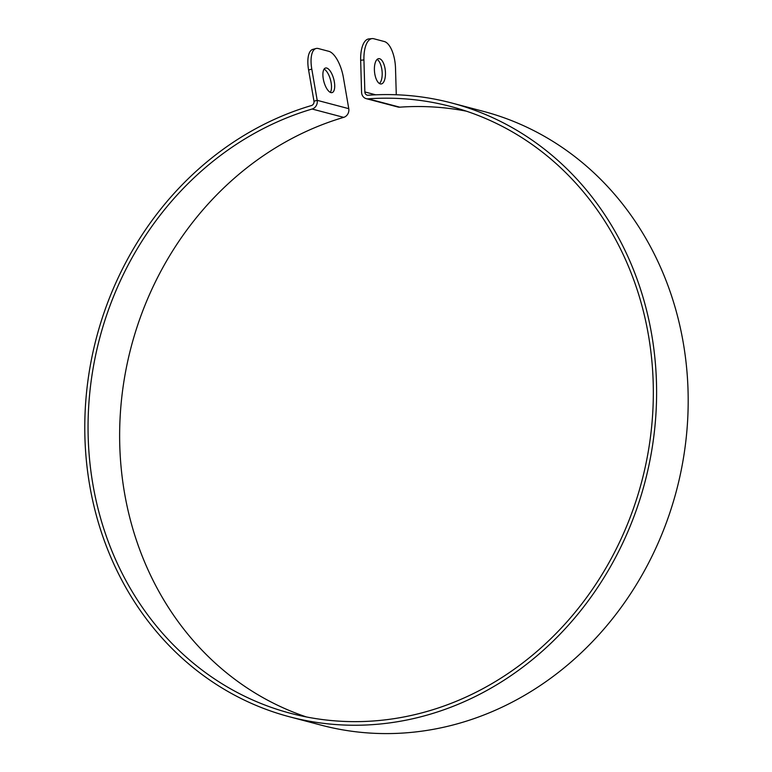 <?xml version="1.0" encoding="UTF-8"?>
<svg xmlns="http://www.w3.org/2000/svg" width="772" height="772" viewBox="0 0 772 772"><rect width="100%" height="100%" fill="white"/><g stroke="black" fill="none" stroke-linecap="round" stroke-linejoin="round"><path stroke-width="1.16" d="M379.457 83.53A12.719 5.423 84.5 0 0 382.063 71.101A12.719 5.423 84.5 0 0 377.132 59.396M374.401 69.847A12.719 5.423 -95.5 0 1 378.714 58.643A12.719 5.423 -95.5 0 1 385.334 70.783A12.719 5.423 -95.5 0 1 381.146 83.965A12.719 5.423 -95.5 0 1 374.401 69.847M323.275 78.86A12.719 5.086 -105 0 1 325.504 68.032A12.719 5.086 -105 0 1 333.716 78.995A12.719 5.086 -105 0 1 332.105 92.601A12.719 5.086 -105 0 1 323.275 78.86M330.32 92.36A12.719 5.086 75 0 0 330.503 79.863A12.719 5.086 75 0 0 324.076 69.142M360.659 60.255L363.93 59.936A24.231 10.335 -95.5 0 1 372.143 38.6L368.871 38.918A24.231 10.335 84.5 0 0 360.659 60.255L361.576 92.264A7.266 6.494 -75.2 0 0 366.266 98.662A7.266 6.494 -75.2 0 0 368.186 98.835A313.799 280.342 104.8 0 1 450.8 106.517A313.799 280.342 104.8 0 1 641.744 481.487A313.799 280.342 104.8 0 1 290.581 713.318A313.799 280.342 104.8 0 1 88.269 415.037A313.799 280.342 104.8 0 1 312.12 109.026A7.266 6.494 -75.2 0 0 317.195 100.331L311.801 69.133A24.231 9.689 -105 0 1 316.037 48.511A24.231 9.689 -105 0 1 318.296 48.539L328.814 51.319A24.231 9.689 -105 0 1 343.386 77.47L348.77 108.669A7.266 6.494 104.8 0 1 343.694 117.363A313.799 280.342 -75.2 0 0 120.297 414.284A313.799 280.342 -75.2 0 0 306.503 716.976M372.143 38.6A24.231 10.335 -95.5 0 1 373.773 38.745L384.302 41.524A24.231 10.335 -95.5 0 1 395.515 68.283L396.277 94.763M363.93 59.936L364.857 91.945A3.638 3.242 -75.2 0 0 368.157 95.236A317.437 283.585 104.8 0 1 451.726 103.004A317.437 283.585 104.8 0 1 644.881 482.317A317.437 283.585 104.8 0 1 289.654 716.831A317.437 283.585 104.8 0 1 84.997 415.095A317.437 283.585 104.8 0 1 311.434 105.542A3.638 3.242 -75.2 0 0 313.972 101.19L308.588 70.001L311.801 69.133M316.037 48.511L312.824 49.379A24.231 9.689 75 0 0 308.588 70.001M466.452 111.197A313.799 280.342 -75.2 0 0 399.761 107.173A7.266 6.494 104.8 0 1 397.85 106.999L366.266 98.662M451.726 103.004L483.311 111.342A317.437 283.585 104.8 0 1 676.465 490.654A317.437 283.585 104.8 0 1 321.229 725.169L289.654 716.831M375.694 94.811L364.857 91.945M313.972 101.19L317.195 100.331L348.77 108.669M368.186 98.835L399.761 107.173M312.12 109.026L343.694 117.363"/></g></svg>
